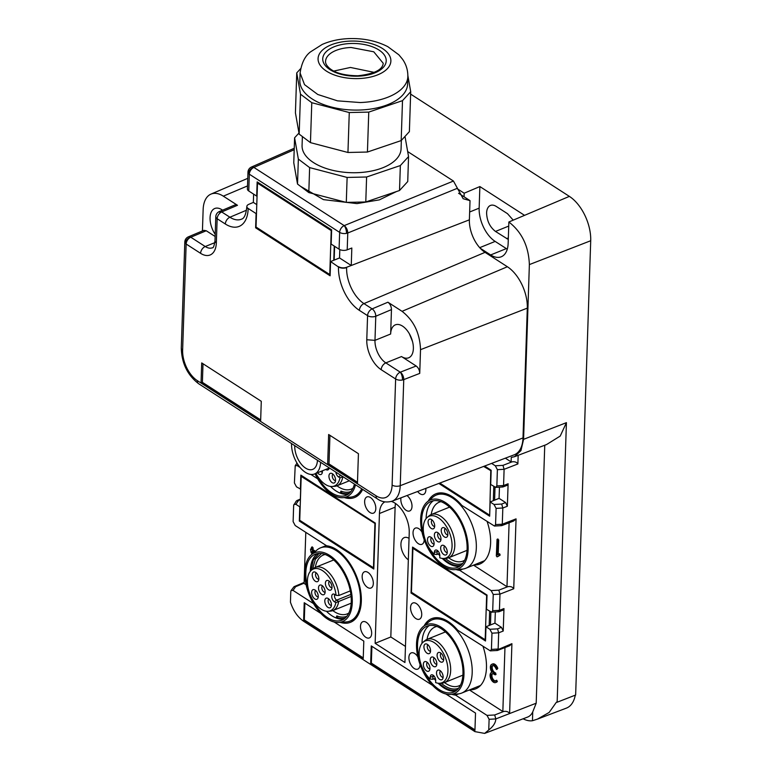 <?xml version="1.0" encoding="UTF-8"?>
<svg xmlns="http://www.w3.org/2000/svg" width="772" height="772" viewBox="0 0 772 772"><rect width="100%" height="100%" fill="white"/><g stroke="black" fill="none" stroke-linecap="round" stroke-linejoin="round"><path stroke-width="1.16" d="M300.414 499.783L296.216 501.105L293.649 505.409L293.119 521.631L295.203 525.529L326.662 545.794A40.791 22.813 68 0 1 361.325 601.272A40.791 22.813 68 0 1 350.536 622.29A40.791 22.813 68 0 1 343.858 623.158A40.791 22.813 68 0 1 340.182 622.367M518.166 455.326L517.877 463.953C516.729 462.158 514.779 461.453 512.039 461.839L511.122 461.897L511.276 457.4L514.49 456.715L520.965 450.587L523.58 439.326L566.426 422.651L557.143 702.221L556.438 702.163L549.162 712.44L537.466 719.108L566.358 708.136A34.962 19.551 -112 0 0 575.275 695.167M523.58 439.326L529.37 264.593L590.715 240.729A34.962 19.551 -112 0 0 569.369 196.377L410.627 94.107M590.715 240.729L575.642 695.022L557.143 702.221M300.675 489.226L300.347 499.108M424.185 625.774A40.791 22.813 68 0 1 431.683 618.633A40.791 22.813 68 0 1 457.719 630.232L490.317 650.864L491.426 649.397L491.967 633.175L489.873 629.277L485.984 626.767L485.511 641.001L411.042 593.021L412.007 592.626M498.123 611.385L499.426 610.343L492.71 610.71L491.6 612.167L486.563 609.301L487.035 595.067L412.557 547.087L411.042 593.021M492.71 610.71L493.25 594.488L491.156 590.59L459.707 570.325A40.791 22.813 68 0 1 456.03 569.533M428.325 500.97A40.791 22.813 68 0 1 435.823 493.829A40.791 22.813 68 0 1 461.859 505.428L494.456 526.05L495.566 524.593L496.106 508.372L494.012 504.473L490.123 501.964L489.651 516.198L438.824 483.446M502.273 486.582L503.566 485.54L496.85 485.906L495.74 487.364L490.702 484.498L491.175 470.264L484.633 466.047M496.85 485.906L497.39 469.675L495.296 465.786L491.6 463.403M362.657 489.39A40.791 22.813 68 0 1 354.676 497.486A40.791 22.813 68 0 1 344.322 497.564M317.697 478.833L310.875 474.433M300.096 467.494L297.191 465.622L295.222 465.719L294.402 482.944L296.487 486.842L300.762 489.187M293.939 504.415L295.908 504.309L299.797 506.818L299.324 521.052L373.802 569.032L375.327 523.098L300.848 475.118L300.376 489.351M313.557 603.636L293.051 590.426L291.083 590.532L290.793 591.526L290.446 602.199C293.36 610.874 297.751 617.224 303.608 621.257L474.896 731.615L484.642 733.4L527.546 717.101A25.505 14.263 68 0 0 532.748 711.871L532.448 720.73A34.248 19.155 68 0 1 523.107 718.79M469.405 689.956L502.842 711.504L503.759 711.446L494.688 714.978L495.827 718.925C495.643 722.766 493.289 726.452 488.753 729.965L484.642 733.4M488.753 729.965L489.11 719.292L487.016 715.393L455.567 695.128A40.791 22.813 68 0 1 451.89 694.337M334.16 622.01L363.805 641.107L363.226 658.584L303.647 620.196L304.226 602.729L320.891 613.46M421.724 614.695A8.743 4.883 68 0 1 419.418 619.202A8.743 4.883 68 0 1 413.493 616.268A8.743 4.883 68 0 1 410.559 607.496A8.743 4.883 68 0 1 412.866 602.99A8.743 4.883 68 0 1 418.8 605.923A8.743 4.883 68 0 1 421.724 614.695M424.214 539.724A8.743 4.883 68 0 1 424.214 539.811A8.743 4.883 68 0 1 421.898 544.318A8.743 4.883 68 0 1 415.973 541.384A8.743 4.883 68 0 1 413.039 532.612A8.743 4.883 68 0 1 415.355 528.106A8.743 4.883 68 0 1 421.975 532.053M373.32 583.507A8.743 4.883 68 0 1 371.014 588.013A8.743 4.883 68 0 1 365.079 585.079A8.743 4.883 68 0 1 362.155 576.308A8.743 4.883 68 0 1 364.461 571.801A8.743 4.883 68 0 1 370.386 574.735A8.743 4.883 68 0 1 373.32 583.507M375.81 508.623A8.743 4.883 68 0 1 373.494 513.129A8.743 4.883 68 0 1 367.568 510.196A8.743 4.883 68 0 1 364.635 501.424A8.743 4.883 68 0 1 366.941 496.917A8.743 4.883 68 0 1 372.876 499.851A8.743 4.883 68 0 1 375.81 508.623M406.95 495.556A8.743 4.883 68 0 1 412.007 506.451A8.743 4.883 68 0 1 409.7 510.958A8.743 4.883 68 0 1 403.766 508.034A8.743 4.883 68 0 1 400.832 499.252A8.743 4.883 68 0 1 401.006 497.815M395.534 503.498A23.305 13.037 -112 0 0 395.119 507.185L379.448 513.515L375.144 643.317L404.933 662.511L409.237 532.709A23.305 13.037 68 0 0 395.003 503.141A23.305 13.037 68 0 0 391.414 501.424M379.448 513.515A23.305 13.037 68 0 1 384.852 501.858M371.66 633.426A8.743 4.883 68 0 1 369.354 637.933A8.743 4.883 68 0 1 363.429 635.009A8.743 4.883 68 0 1 360.495 626.227A8.743 4.883 68 0 1 362.801 621.73A8.743 4.883 68 0 1 368.736 624.654A8.743 4.883 68 0 1 371.66 633.426M420.074 664.538A8.743 4.883 68 0 1 420.074 664.615A8.743 4.883 68 0 1 417.758 669.121A8.743 4.883 68 0 1 411.833 666.197A8.743 4.883 68 0 1 408.899 657.416A8.743 4.883 68 0 1 411.215 652.909A8.743 4.883 68 0 1 417.835 656.856M432.6 685.43L371.255 645.913L370.676 663.38L474.934 730.553L475.513 713.077L445.869 693.989M425.816 488.387A8.743 4.883 68 0 1 425.864 489.892A8.743 4.883 68 0 1 423.558 494.389A8.743 4.883 68 0 1 417.642 491.494M299.324 521.052L300.298 520.656M338.31 616.413L336.264 617.243A34.962 19.551 -112 0 0 345.161 618.092M319.029 553.418L313.364 559.883L311.029 570.556M321.393 553.63L315.362 559.217L312.554 569.244M336.264 617.243L336.853 615.892A33.794 18.895 -112 0 0 346.715 616.297A33.794 18.895 -112 0 0 346.908 616.22L346.715 616.297M334.363 601.726L335.83 602.681A22.523 12.593 68 0 1 328.013 611.299A22.523 12.593 68 0 1 317.157 605.817A22.523 12.593 68 0 1 311.405 570.218A22.523 12.593 68 0 1 326.488 574.001A22.523 12.593 68 0 1 336.071 595.347L334.604 594.401A4.275 2.393 -112 0 0 333.301 594.006A4.275 2.393 -112 0 0 331.748 596.688A4.275 2.393 -112 0 0 333.6 601.098A4.275 2.393 -112 0 0 334.363 601.726L336.621 600.153A3.493 1.959 68 0 1 336.003 599.632A3.493 1.959 68 0 1 334.778 594.508M350.295 590.879L338.889 595.492L336.071 595.347M328.013 611.299L330.464 611.134A23.305 13.037 -112 0 0 332.79 610.613A23.305 13.037 -112 0 0 338.686 601.484L351.096 596.466M350.874 594.392L336.621 600.153L338.686 601.484L335.83 602.681M513.216 220.145L507.493 213.67L496.319 206.471A14.571 8.145 -112 0 0 490.452 205.448A14.571 8.145 -112 0 0 486.601 212.956C486.9 220.888 489.863 227.045 495.489 231.436L508.729 226.08M566.426 422.651L560.221 436.064L546.566 444.537L514.49 456.715M544.752 445.222L536.193 703.215L532.748 711.871M537.466 719.108L532.448 720.73M469.878 689.772A40.791 22.813 -112 0 0 475.687 688.836A40.791 22.813 -112 0 0 486.466 667.809A40.791 22.813 -112 0 0 483.06 646.56M458.732 693.845L455.567 695.128M502.842 711.504L504.965 647.583M492.565 673.667A4.005 2.239 -112 0 0 492.372 673.888A4.005 2.239 -112 0 0 492.497 678.183A4.005 2.239 -112 0 0 495.499 680.923M495.634 682.544A5.462 3.059 68 0 1 491.137 679.457A5.462 3.059 68 0 1 490.712 673.078A5.462 3.059 68 0 1 491.532 672.412A5.462 3.059 68 0 1 491.976 672.296A5.462 3.059 68 0 1 491.803 664.296A5.462 3.059 68 0 1 495.73 666.429A5.462 3.059 68 0 1 496.888 668.774L496.753 669.527L496.078 668.928A4.005 2.239 68 0 0 493.964 665.937A4.005 2.239 68 0 0 492.353 665.647A4.005 2.239 68 0 0 491.397 668.938A4.005 2.239 68 0 0 493.742 672.798L494.9 673.551L495.151 674.844L493.694 674.043A4.005 2.239 68 0 0 492.082 673.763A4.005 2.239 68 0 0 491.474 674.255A4.005 2.239 68 0 0 491.793 678.926A4.005 2.239 68 0 0 495.084 681.193A4.005 2.239 68 0 0 495.692 680.701L496.454 681.879A5.462 3.059 68 0 1 495.634 682.544L496.521 682.178A5.462 3.059 -112 0 0 497.351 681.512L496.695 680.248L495.942 680.605M496.753 669.527L497.786 668.407A5.462 3.059 -112 0 0 496.628 666.072A5.462 3.059 -112 0 0 492.7 663.939L491.803 664.296M492.835 665.561A4.005 2.239 -112 0 0 492.391 668.986A4.005 2.239 -112 0 0 494.63 672.431L495.798 673.184L495.759 674.429M402.058 311.319C413.744 320.419 419.9 333.205 420.518 349.677L419.736 373.397C419.611 370.222 418.434 367.752 416.176 366.005L401.508 356.548A17.775 9.94 -112 0 0 408.668 357.803A17.775 9.94 -112 0 0 412.904 343.231A17.775 9.94 -112 0 0 402.521 326.102A17.775 9.94 -112 0 0 395.351 324.848A17.775 9.94 -112 0 0 390.651 334.006L391.462 309.601C391.346 306.426 390.159 303.956 387.911 302.209L402.058 311.319L507.378 266.745L485.038 252.347A25.64 14.34 68 0 1 480.184 248.198L490.654 254.943L506.336 248.613L495.161 241.414A26.219 14.658 -112 0 1 479.151 208.15L479.866 186.563L524.555 215.349L569.369 196.377M507.378 266.745A32.627 18.248 68 0 1 527.305 308.134L523.001 437.927A32.627 18.248 68 0 1 514.171 454.824L392.147 501.173A29.886 16.714 -112 0 0 400.234 485.694A5.829 3.001 -178.1 0 1 392.108 485.077L395.631 378.994A5.829 3.001 1.9 0 0 402.502 379.978A5.829 3.001 1.9 0 0 403.756 379.612A5.829 3.194 -111.3 0 0 400.272 372.191A5.829 3.783 122.8 0 0 395.631 378.994L381.185 369.692A23.604 13.201 -112 0 1 366.777 339.757L367.578 315.651L359.385 310.373A5.829 3.783 -57.2 0 1 363.95 303.599A28.39 15.874 -112 0 1 346.618 267.594A5.829 3.001 -178.1 0 1 338.493 266.977A34.209 19.136 -112 0 0 359.385 310.373M511.122 461.897L505.351 458.172M529.37 264.593C528.685 246.297 521.843 232.092 508.864 221.989L508.159 243.276A26.219 14.658 68 0 1 501.221 256.796A26.219 14.658 68 0 1 490.654 254.943M506.336 248.613A26.219 14.658 -112 0 0 507.262 249.182M508.285 239.474L495.489 231.436M457.304 188.773L464.184 193.203L464.059 196.792L458.578 193.261M497.457 650.468L509.578 645.788L511.913 643.674L509.597 713.56L536.193 703.215M496.84 650.072L511.913 643.674M512.039 461.839L502.968 465.362L504.106 469.308L503.566 485.54L508.111 483.764L507.368 506.229L505.583 502.533L499.079 498.345L499.455 487.161M507.329 485.27L508.111 483.764M500.989 525.269L502.282 524.227L502.823 508.005L501.684 504.048L505.583 502.533M494.456 526.05L501.752 525.635L513.718 520.984L516.053 518.871L513.737 588.756L499.966 594.122L499.426 610.343L503.971 608.577L503.228 631.042L501.443 627.346L494.939 623.149L495.315 611.964M513.737 588.756C512.589 586.961 510.639 586.257 507.899 586.643L506.982 586.701L509.105 522.769M507.899 586.643L498.828 590.165L499.966 594.122L493.25 594.488M491.6 612.167L498.895 611.752L503.18 610.083L503.971 608.577M491.426 649.397L498.143 649.03L498.683 632.808L497.544 628.862L501.443 627.346M346.512 233.366A5.829 3.001 -178.1 0 1 339.641 232.382A5.829 3.783 -57.2 0 1 344.206 225.617C346.416 227.383 347.603 229.844 347.767 233.009A5.829 3.001 -178.1 0 1 346.512 233.366A5.829 2.075 -102.6 0 0 344.206 225.617L453.444 181.044L463.142 198.713L470.023 200.633L464.059 196.792M453.444 181.044L407.664 151.553M457.246 188.339L347.767 233.009L347.207 249.819A5.829 3.001 -178.1 0 1 339.082 249.192L331.159 244.087L331.632 229.863L257.153 181.883L256.68 196.107L248.758 191.002A5.829 3.001 -178.1 0 1 247.416 188.995L247.976 172.185A5.829 3.001 -178.1 0 0 248.526 173.536A5.829 4.468 -41.6 0 1 253.882 167.418A5.829 3.271 -113.7 0 0 251.45 167.041A5.829 5.829 0 0 0 247.966 172.204M347.207 249.819L351.829 248.015L351.25 265.491L339.535 257.945L330.58 261.563L338.493 266.977M351.25 265.491L346.628 267.286A5.829 3.001 -178.1 0 1 338.503 266.668M490.123 501.964L494.601 500.159L495.026 487.228M485.984 626.767L490.461 624.963L490.886 612.032M256.603 227.412L255.628 227.808L330.107 275.787L330.58 261.563M255.628 227.808L256.101 213.583L248.179 208.469A5.829 3.001 -178.1 0 1 246.837 206.471A5.829 3.001 -178.1 0 1 248.854 204.3L253.351 202.409L256.786 204.628M201.048 382.883L201.714 362.917L261.283 401.305L260.627 421.271L201.048 382.883L202.389 382.343L260.675 419.891M327.646 464.454L357.436 483.648L358.43 453.695L328.64 434.501L327.646 464.454L328.997 463.914L329.943 435.34M405.001 136.422L408.552 156.591L407.732 181.555L399.52 190.51L400.35 165.546L366.603 177L365.783 201.965L399.52 190.51M298.976 133.016L294.595 137.802L293.765 162.757L297.519 184.054L308.8 192.566L327.55 197.487L346.29 202.399L365.783 201.965M256.034 227.045L257.501 183.118L331.227 230.616L329.769 274.552L256.034 227.045M215.214 234.37A17.775 9.94 68 0 1 214.761 208.498A17.775 9.94 68 0 1 221.921 209.743A17.775 9.94 68 0 1 222.568 210.187M248.179 208.469L248.169 208.778A34.209 19.136 -112 0 1 225.337 224.005A5.829 3.783 -57.2 0 1 229.902 217.231L221.709 211.953A5.829 3.204 67.1 0 0 219.345 211.547L235.084 204.889L237.477 205.284L223.32 196.165L247.513 185.927M202.428 230.953L203.142 209.627A30.243 16.907 68 0 1 210.949 194.119A30.243 16.907 68 0 1 223.32 196.165M215.137 236.483L206.24 230.751L203.866 230.345L188.368 236.85A5.829 5.829 0 0 0 184.807 242.032A5.829 3.001 1.9 0 0 185.357 243.373A5.829 3.001 1.9 0 0 186.149 244.029L200.595 253.332A23.604 13.201 -112 0 0 216.343 242.833A5.829 3.001 -178.1 0 1 214.992 240.825C214.182 245.901 213.323 248.217 212.396 247.783A17.775 9.94 -112 0 1 205.236 246.529A5.829 3.783 -57.2 0 0 200.595 253.332M320.602 462.293A22.726 12.709 68 0 1 314.6 473.95A22.726 12.709 68 0 1 305.442 472.358A22.726 12.709 68 0 1 291.555 443.582M342.45 491.61L340.404 492.43A34.962 19.551 -112 0 0 349.301 493.289M340.404 492.43L340.992 491.088A33.794 18.895 -112 0 0 350.855 491.494A33.794 18.895 -112 0 0 351.048 491.407L350.855 491.494M335.907 472.155A4.275 2.393 -112 0 0 337.74 476.285A4.275 2.393 -112 0 0 338.503 476.922L340.761 475.349A3.493 1.959 68 0 1 340.298 474.983M338.503 476.922L339.969 477.868A22.523 12.593 68 0 1 332.153 486.495L334.604 486.331A23.305 13.037 -112 0 0 336.93 485.81A23.305 13.037 -112 0 0 342.826 476.681L342.893 476.652M340.819 475.32L342.826 476.681L339.969 477.868M311.405 570.218L313.287 568.626A23.305 13.037 68 0 1 315.323 567.391A23.305 13.037 68 0 1 328.891 572.544A23.305 13.037 68 0 1 338.889 595.492M320.747 593.562A5.182 2.895 -112 0 0 324.655 593.909A5.182 2.895 -112 0 0 322.889 586.247A5.182 2.895 -112 0 0 321.075 585.06A5.182 2.895 -112 0 0 318.508 587.743A5.182 2.895 -112 0 0 320.747 593.562M324.973 599.68A5.182 2.895 -112 0 0 326.71 606.252A5.182 2.895 -112 0 0 330.947 606.975A5.182 2.895 -112 0 0 331.246 606.271A5.182 2.895 -112 0 0 330.57 601.378A5.182 2.895 -112 0 0 327.367 598.126A5.182 2.895 -112 0 0 324.973 599.68M316.018 590.831A5.182 2.895 -112 0 0 314.204 589.644A5.182 2.895 -112 0 0 311.637 592.327A5.182 2.895 -112 0 0 313.876 598.146A5.182 2.895 -112 0 0 317.774 598.493A5.182 2.895 -112 0 0 316.018 590.831M327.618 588.978A5.182 2.895 -112 0 0 331.526 589.326A5.182 2.895 -112 0 0 329.769 581.663A5.182 2.895 -112 0 0 327.955 580.476A5.182 2.895 -112 0 0 325.388 583.159A5.182 2.895 -112 0 0 327.618 588.978M318.662 580.139A5.182 2.895 -112 0 0 317.987 575.246A5.182 2.895 -112 0 0 314.793 571.994A5.182 2.895 -112 0 0 312.399 573.548A5.182 2.895 -112 0 0 314.127 580.119A5.182 2.895 -112 0 0 318.363 580.843A5.182 2.895 -112 0 0 318.662 580.139M423.085 626.71L428.721 621.942A39.478 22.079 68 0 1 432.175 619.848A39.478 22.079 68 0 1 464.078 641.059A39.478 22.079 68 0 1 468.565 686.926A39.478 22.079 68 0 1 461.752 693.053A39.478 22.079 68 0 1 457.815 693.941L450.452 694.433A37.133 20.767 68 0 1 422.631 670.656A37.133 20.767 68 0 1 419.929 630.492A37.133 20.767 68 0 1 423.085 626.71A37.133 20.767 68 0 1 454.698 641.822A37.133 20.767 68 0 1 460.566 687.833A37.133 20.767 68 0 1 450.452 694.433M427.225 501.897L432.86 497.139A39.478 22.079 68 0 1 436.315 495.035A39.478 22.079 68 0 1 468.218 516.256A39.478 22.079 68 0 1 472.705 562.122A39.478 22.079 68 0 1 465.892 568.24A39.478 22.079 68 0 1 461.955 569.138L454.592 569.63A37.133 20.767 68 0 1 426.771 545.852A37.133 20.767 68 0 1 424.069 505.689A37.133 20.767 68 0 1 427.225 501.897A37.133 20.767 68 0 1 458.838 517.018A37.133 20.767 68 0 1 464.705 563.029A37.133 20.767 68 0 1 454.592 569.63M357.484 482.268L328.997 463.914M408.552 156.591L400.35 165.546M346.29 202.399L347.12 177.444L366.603 177M308.8 192.566L309.63 167.601L347.12 177.444M297.519 184.054L298.349 159.09L309.63 167.601M294.595 137.802L298.349 159.09M332.153 486.495A22.523 12.593 68 0 1 321.297 481.004A22.523 12.593 68 0 1 315.941 473.41M325.707 469.463A5.182 2.895 -112 0 0 328.795 469.096A5.182 2.895 -112 0 0 329.171 468.064M329.113 474.877A5.182 2.895 -112 0 0 330.85 481.448A5.182 2.895 -112 0 0 335.087 482.162A5.182 2.895 -112 0 0 335.386 481.458A5.182 2.895 -112 0 0 334.71 476.575A5.182 2.895 -112 0 0 331.506 473.323A5.182 2.895 -112 0 0 329.113 474.877M317.524 472.773A5.182 2.895 -112 0 0 318.016 473.342A5.182 2.895 -112 0 0 321.914 473.68A5.182 2.895 -112 0 0 322.349 470.823M322.513 585.89A3.493 1.959 -112 0 0 323.333 591.468A3.493 1.959 -112 0 0 325.108 592.307M328.804 598.956A3.493 1.959 -112 0 0 328.235 599.844A3.493 1.959 -112 0 0 328.901 603.55A3.493 1.959 -112 0 0 331.4 605.373M315.642 590.474A3.493 1.959 -112 0 0 316.462 596.052A3.493 1.959 -112 0 0 318.238 596.901M329.393 581.306A3.493 1.959 -112 0 0 330.213 586.884A3.493 1.959 -112 0 0 331.989 587.724M316.231 572.824A3.493 1.959 -112 0 0 315.651 573.712A3.493 1.959 -112 0 0 316.317 577.417A3.493 1.959 -112 0 0 318.826 579.241M434.877 678.472A34.962 19.551 -112 0 0 435.601 679.37M439.21 683.288A34.962 19.551 -112 0 0 456.87 690.062M441.217 683.172A33.794 18.895 -112 0 0 458.423 688.267A33.794 18.895 -112 0 0 458.616 688.19L458.423 688.267M439.017 553.659A34.962 19.551 -112 0 0 439.741 554.566M443.35 558.484A34.962 19.551 -112 0 0 461.009 565.258M445.357 558.368A33.794 18.895 -112 0 0 462.563 563.463A33.794 18.895 -112 0 0 462.756 563.386L462.563 563.463M302.373 136.538L302.074 145.551A49.533 25.505 1.9 0 0 357.233 172.687A49.533 25.505 1.9 0 0 401.073 148.842L401.353 140.398M332.944 474.153A3.493 1.959 -112 0 0 332.375 475.041A3.493 1.959 -112 0 0 333.041 478.746A3.493 1.959 -112 0 0 335.54 480.57M320.805 471.451A3.493 1.959 -112 0 0 322.378 472.088M324.356 588.467A3.493 1.959 -112 0 0 324.645 589.181M330.638 601.533A3.493 1.959 -112 0 0 330.927 602.247M317.475 593.05A3.493 1.959 -112 0 0 317.765 593.764M331.227 583.883A3.493 1.959 -112 0 0 331.516 584.597M318.064 575.401A3.493 1.959 -112 0 0 318.353 576.115M435.312 678.289L432.88 679.273L432.967 676.504L434.067 676.069M434.192 678.742A35.541 19.879 -112 0 0 435.697 680.605A4.275 2.393 -112 0 0 431.789 674.786A4.275 2.393 -112 0 0 430.371 676.137A4.275 2.393 -112 0 0 430.236 677.092L430.168 679.061L432.88 679.273M433.256 675.307A3.493 1.959 -112 0 0 433.082 675.732A3.493 1.959 -112 0 0 432.967 676.504L430.236 677.092M439.451 553.485L437.02 554.47L437.116 551.7L438.207 551.256M438.332 553.939A35.541 19.879 -112 0 0 439.837 555.801A4.275 2.393 -112 0 0 435.929 549.982A4.275 2.393 -112 0 0 434.511 551.333A4.275 2.393 -112 0 0 434.375 552.289L434.308 554.257L437.02 554.47M437.396 550.504A3.493 1.959 -112 0 0 437.222 550.928A3.493 1.959 -112 0 0 437.116 551.7L434.375 552.289M334.787 476.729A3.493 1.959 -112 0 0 335.067 477.443M435.697 680.614L435.63 682.583A22.523 12.593 68 0 0 439.722 683.268L442.173 683.114A23.305 13.037 68 0 0 444.498 682.583A23.305 13.037 68 0 0 449.873 675.799A23.305 13.037 68 0 0 444.643 649.773A23.305 13.037 68 0 0 427.032 639.361A23.305 13.037 68 0 0 424.996 640.606L423.114 642.188A22.523 12.593 68 0 1 441.015 649.426A22.523 12.593 68 0 1 447.162 676.214A22.523 12.593 68 0 1 439.722 683.268M430.168 679.061A22.523 12.593 68 0 1 419.9 647.544A22.523 12.593 68 0 1 423.114 642.188M430.4 658.584A5.182 2.895 -112 0 0 432.127 665.155A5.182 2.895 -112 0 0 436.363 665.879A5.182 2.895 -112 0 0 436.662 665.174A5.182 2.895 -112 0 0 435.987 660.282A5.182 2.895 -112 0 0 432.783 657.03A5.182 2.895 -112 0 0 430.4 658.584M427.727 662.801A5.182 2.895 -112 0 0 425.912 661.614A5.182 2.895 -112 0 0 423.345 664.296A5.182 2.895 -112 0 0 425.584 670.115A5.182 2.895 -112 0 0 429.483 670.463A5.182 2.895 -112 0 0 427.727 662.801M430.371 652.108A5.182 2.895 -112 0 0 429.705 647.216A5.182 2.895 -112 0 0 426.501 643.964A5.182 2.895 -112 0 0 424.108 645.517A5.182 2.895 -112 0 0 425.835 652.089A5.182 2.895 -112 0 0 430.072 652.813A5.182 2.895 -112 0 0 430.371 652.108M436.682 671.65A5.182 2.895 -112 0 0 438.419 678.221A5.182 2.895 -112 0 0 442.655 678.945A5.182 2.895 -112 0 0 442.954 678.241A5.182 2.895 -112 0 0 442.279 673.348A5.182 2.895 -112 0 0 439.075 670.096A5.182 2.895 -112 0 0 436.682 671.65M439.336 660.948A5.182 2.895 -112 0 0 443.234 661.295A5.182 2.895 -112 0 0 441.478 653.633A5.182 2.895 -112 0 0 439.664 652.446A5.182 2.895 -112 0 0 437.097 655.129A5.182 2.895 -112 0 0 439.336 660.948M439.837 555.811L439.77 557.78A22.523 12.593 68 0 0 443.861 558.465L446.312 558.301A23.305 13.037 68 0 0 448.638 557.78A23.305 13.037 68 0 0 454.013 550.996A23.305 13.037 68 0 0 448.783 524.97A23.305 13.037 68 0 0 431.172 514.557A23.305 13.037 68 0 0 429.135 515.793L427.254 517.385A22.523 12.593 68 0 1 445.154 524.622A22.523 12.593 68 0 1 451.302 551.401A22.523 12.593 68 0 1 443.861 558.465M434.308 554.257A22.523 12.593 68 0 1 424.04 522.74A22.523 12.593 68 0 1 427.254 517.385M434.539 533.78A5.182 2.895 -112 0 0 436.267 540.352A5.182 2.895 -112 0 0 440.503 541.076A5.182 2.895 -112 0 0 440.802 540.371A5.182 2.895 -112 0 0 440.127 535.478A5.182 2.895 -112 0 0 436.923 532.226A5.182 2.895 -112 0 0 434.539 533.78M431.866 537.997A5.182 2.895 -112 0 0 430.052 536.81A5.182 2.895 -112 0 0 427.485 539.493A5.182 2.895 -112 0 0 429.724 545.312A5.182 2.895 -112 0 0 433.623 545.659A5.182 2.895 -112 0 0 431.866 537.997M434.511 527.305A5.182 2.895 -112 0 0 433.845 522.412A5.182 2.895 -112 0 0 430.641 519.16A5.182 2.895 -112 0 0 428.248 520.714A5.182 2.895 -112 0 0 429.975 527.286A5.182 2.895 -112 0 0 434.211 528.009A5.182 2.895 -112 0 0 434.511 527.305M440.822 546.846A5.182 2.895 -112 0 0 442.559 553.418A5.182 2.895 -112 0 0 446.795 554.142A5.182 2.895 -112 0 0 447.094 553.437A5.182 2.895 -112 0 0 446.419 548.545A5.182 2.895 -112 0 0 443.215 545.293A5.182 2.895 -112 0 0 440.822 546.846M443.475 536.144A5.182 2.895 -112 0 0 447.374 536.492A5.182 2.895 -112 0 0 445.618 528.83A5.182 2.895 -112 0 0 443.803 527.643A5.182 2.895 -112 0 0 441.237 530.325A5.182 2.895 -112 0 0 443.475 536.144M407.857 75.531L410.704 91.694L409.382 131.636L401.179 140.591L367.433 152.036L347.95 152.48L310.45 142.637L299.169 134.125L295.425 112.837L296.747 72.896L300.501 94.194L299.169 134.125M434.231 657.86A3.493 1.959 -112 0 0 433.652 658.748A3.493 1.959 -112 0 0 434.318 662.453A3.493 1.959 -112 0 0 436.827 664.287M427.35 662.444A3.493 1.959 -112 0 0 428.17 668.021A3.493 1.959 -112 0 0 429.946 668.87M427.939 644.794A3.493 1.959 -112 0 0 427.36 645.682A3.493 1.959 -112 0 0 428.026 649.387A3.493 1.959 -112 0 0 430.535 651.221M440.513 670.926A3.493 1.959 -112 0 0 439.943 671.814A3.493 1.959 -112 0 0 440.609 675.519A3.493 1.959 -112 0 0 443.109 677.353M441.101 653.276A3.493 1.959 -112 0 0 441.922 658.854A3.493 1.959 -112 0 0 443.697 659.703M438.371 533.056A3.493 1.959 -112 0 0 437.792 533.944A3.493 1.959 -112 0 0 438.457 537.65A3.493 1.959 -112 0 0 440.966 539.474M431.49 537.64A3.493 1.959 -112 0 0 432.31 543.218A3.493 1.959 -112 0 0 434.086 544.057M432.079 519.99A3.493 1.959 -112 0 0 431.5 520.878A3.493 1.959 -112 0 0 432.166 524.584A3.493 1.959 -112 0 0 434.675 526.408M444.653 546.122A3.493 1.959 -112 0 0 444.083 547.01A3.493 1.959 -112 0 0 444.749 550.716A3.493 1.959 -112 0 0 447.249 552.54M445.241 528.473A3.493 1.959 -112 0 0 446.062 534.05A3.493 1.959 -112 0 0 447.837 534.89M300.597 68.698L296.747 72.896M300.501 94.194L311.782 102.705L310.45 142.637M311.782 102.705L349.272 112.538L347.95 152.48M349.272 112.538L368.755 112.104L367.433 152.036M368.755 112.104L402.502 100.649L401.179 140.591M410.704 91.694L402.502 100.649M436.064 660.436A3.493 1.959 -112 0 0 436.354 661.15M429.184 665.02A3.493 1.959 -112 0 0 429.473 665.734M429.772 647.37A3.493 1.959 -112 0 0 430.062 648.084M442.356 673.502A3.493 1.959 -112 0 0 442.636 674.217M442.935 655.853A3.493 1.959 -112 0 0 443.224 656.567M440.204 535.633A3.493 1.959 -112 0 0 440.494 536.347M433.324 540.217A3.493 1.959 -112 0 0 433.613 540.931M433.912 522.567A3.493 1.959 -112 0 0 434.202 523.281M446.496 548.699A3.493 1.959 -112 0 0 446.785 549.413M447.075 531.049A3.493 1.959 -112 0 0 447.364 531.763M359.887 110.029A53.895 27.753 1.9 0 0 407.597 84.09L407.848 76.602A53.895 27.753 -178.1 0 1 360.138 102.541L337.489 100.843L317.784 94.493L304.535 84.64L300.105 73.022L299.854 80.51A53.895 27.753 1.9 0 0 359.887 110.029M333.842 71.053L350.43 67.454L374.314 72.404M464.676 560.221A31.758 17.756 68 0 1 463.007 561.09A31.758 17.756 68 0 1 448.657 557.77M431.191 514.548A31.758 17.756 68 0 1 433.729 507.127A31.758 17.756 68 0 1 439.21 502.196A31.758 17.756 68 0 1 441.015 501.655M433.41 500.738A35.541 19.879 -112 0 0 429.415 505.1A35.541 19.879 -112 0 0 426.134 518.533M442.25 558.417A35.541 19.879 -112 0 0 459.842 566.166M463.837 561.804A35.541 19.879 68 0 1 457.709 567.314A35.541 19.879 68 0 1 428.981 548.216A35.541 19.879 68 0 1 424.938 506.914A35.541 19.879 68 0 1 431.075 501.404A35.541 19.879 68 0 1 459.794 520.502A35.541 19.879 68 0 1 463.837 561.804M460.537 685.025A31.758 17.756 68 0 1 458.867 685.893A31.758 17.756 68 0 1 444.518 682.573M427.051 639.361A31.758 17.756 68 0 1 429.589 631.93A31.758 17.756 68 0 1 435.07 627.009A31.758 17.756 68 0 1 436.875 626.468M429.271 625.542A35.541 19.879 -112 0 0 425.275 629.913A35.541 19.879 -112 0 0 421.995 643.337M438.11 683.22A35.541 19.879 -112 0 0 455.702 690.969M459.697 686.607A35.541 19.879 68 0 1 453.56 692.117A35.541 19.879 68 0 1 424.841 673.02A35.541 19.879 68 0 1 420.798 631.718A35.541 19.879 68 0 1 426.926 626.208A35.541 19.879 68 0 1 455.654 645.305A35.541 19.879 68 0 1 459.697 686.607M202.389 382.343L203.007 363.757M352.968 488.251A31.758 17.756 68 0 1 351.299 489.11A31.758 17.756 68 0 1 336.949 485.8M330.541 486.447A35.541 19.879 -112 0 0 348.133 494.196M354.435 484.092A35.541 19.879 68 0 1 345.991 495.344A35.541 19.879 68 0 1 320.901 482.095A35.541 19.879 68 0 1 315.844 473.448M355.487 484.768A37.133 20.767 68 0 1 342.884 497.66A37.133 20.767 68 0 1 320.37 482.973A37.133 20.767 68 0 1 315.015 473.786M361.74 488.792A39.478 22.079 68 0 1 354.184 496.271A39.478 22.079 68 0 1 350.247 497.168L342.884 497.66M294.721 445.618A17.775 9.94 -112 0 0 305.577 468.112A17.775 9.94 -112 0 0 312.747 469.366A17.775 9.94 -112 0 0 317.437 460.257M253.621 194.139L253.351 202.409M257.501 183.118L258.466 182.723M334.247 246.075L333.774 260.27M334.614 246.316L334.16 260.116M396.499 191.533L379.351 199.871L356.973 203.605L323.478 199.63L300.472 186.274M296.998 181.111L295.367 171.867M499.272 555.425L497.072 556.892L496.328 555.917L497.062 539.319L497.805 540.294L497.313 555.01L498.683 554.103L499.272 555.425L500.169 555.068L497.921 556.544M339.815 249.588L339.535 257.945M490.461 624.963L494.939 623.149M497.805 540.294L498.693 539.927L497.766 539.329M497.959 538.952L497.062 539.319M498.731 554.084L499.581 553.736L500.169 555.068M498.693 539.927L498.22 554.412M506.982 586.701L473.545 565.152M462.872 569.041L459.707 570.325M474.018 564.959A40.791 22.813 -112 0 0 479.827 564.033A40.791 22.813 -112 0 0 490.606 543.005A40.791 22.813 -112 0 0 487.2 521.756M494.601 500.159L499.079 498.345M470.023 200.633L469.386 219.827A25.64 14.34 -112 0 0 480.184 248.198M502.881 486.978L507.32 485.279M395.119 507.185L390.815 636.977L375.144 643.317M405.464 646.415L390.815 636.977M409.044 538.345A12.526 7.006 -112 0 0 404.248 537.611A12.526 7.006 -112 0 0 400.938 544.067A12.526 7.006 -112 0 0 408.34 559.797M464.184 193.203L479.866 186.563M508.864 221.989L524.555 215.349M503.759 711.446C506.5 711.06 508.449 711.765 509.597 713.56L495.827 718.925L489.11 719.292M348.828 613.055A31.758 17.756 68 0 1 347.159 613.923A31.758 17.756 68 0 1 332.809 610.604M315.343 567.381A31.758 17.756 68 0 1 323.362 555.029A31.758 17.756 68 0 1 325.166 554.499M326.402 611.25A35.541 19.879 -112 0 0 343.994 618.999M317.562 553.572A35.541 19.879 -112 0 0 310.286 571.367M340.317 567.488A35.541 19.879 68 0 1 341.851 620.148A35.541 19.879 68 0 1 316.761 606.898A35.541 19.879 68 0 1 315.217 554.238A35.541 19.879 68 0 1 340.317 567.488M316.231 607.786A37.133 20.767 68 0 1 311.377 554.73A37.133 20.767 68 0 1 340.838 566.6A37.133 20.767 68 0 1 352.264 602.662A37.133 20.767 68 0 1 338.744 622.464A37.133 20.767 68 0 1 316.231 607.786M311.377 554.73L317.012 549.973A39.478 22.079 68 0 1 320.467 547.879A39.478 22.079 68 0 1 348.336 562.585A39.478 22.079 68 0 1 350.044 621.074A39.478 22.079 68 0 1 346.107 621.971L338.744 622.464M314.841 551.806L312.168 550.079L313.056 549.712L313.123 547.84L312.187 547.242M313.982 552.53L312.12 551.324L311.869 553.572L311.126 552.598L310.479 549.124L311.232 549.481L311.492 547.232L312.226 548.207L312.168 550.079M312.988 551.883L312.766 553.215L311.869 553.572M312.37 546.875L311.492 547.232M315.478 551.266L313.056 549.712M305.799 532.352L304.1 583.458L306.098 584.751M370.676 663.38L371.342 663.109L371.901 646.328M303.647 620.196L304.322 619.926L304.872 603.144M304.11 583.149L295.608 586.71L294.035 586.681L291.083 590.532M304.322 619.926L363.245 657.898M371.342 663.109L474.954 729.868M374.922 523.86L373.465 567.787L299.739 520.289L301.196 476.353L375.308 523.706M301.196 476.353L302.161 475.967M493.79 486.485L493.318 500.671M483.629 466.423L491.156 470.872M490.77 471.026L489.699 514.799M489.313 514.953L439.818 483.069M489.651 611.289L489.178 625.484M486.63 595.83L485.173 639.756L411.447 592.259L412.904 548.332L487.016 595.675M412.904 548.332L413.869 547.937M517.877 463.953L504.106 469.308L497.39 469.675M496.106 508.372L502.823 508.005L507.368 506.229M491.967 633.175L498.683 632.808L503.228 631.042M502.968 465.362L495.296 465.786M501.684 504.048L494.012 504.473M498.828 590.165L491.156 590.59M497.544 628.862L489.873 629.277M344.206 225.617L253.882 167.418A5.829 3.783 -57.2 0 0 249.317 174.192L339.641 232.382L339.082 249.192M346.628 267.286L469.386 219.827M391.462 309.601L375.781 316.24A5.829 3.204 -112.9 0 0 372.143 308.877L387.911 302.209M485.038 252.347L363.95 303.599L372.143 308.877A5.829 3.783 122.8 0 0 367.762 314.339A5.829 3.783 122.8 0 0 367.578 315.651A5.829 3.001 1.9 0 0 375.781 316.24L374.98 340.346A17.775 9.94 -112 0 0 385.836 362.888L400.272 372.191A5.829 2.133 -101.7 0 1 402.502 379.978M225.337 224.005L217.144 218.727L216.343 242.833M184.807 242.032L181.285 348.114A5.829 3.001 1.9 0 0 182.626 350.112L186.149 244.029A5.829 3.783 122.8 0 1 190.79 237.226A5.829 3.32 -112.8 0 0 188.368 236.85M182.626 350.112A24.057 13.452 -112 0 0 197.314 380.635L376.051 495.788A24.057 13.452 -112 0 0 392.108 485.077M294.2 149.72L253.882 167.418M248.526 173.536A5.829 3.001 -178.1 0 0 249.317 174.192L248.758 191.002M248.169 208.778A5.829 3.001 -178.1 0 1 246.828 206.78A5.829 3.001 -178.1 0 1 246.837 206.626M246.509 210.206L229.902 217.231A28.39 15.874 -112 0 0 241.511 219.161C244.251 218.495 246.027 214.365 246.828 206.78L246.837 206.471M220.58 212.59A5.829 2.335 -125.2 0 0 218.264 212.155A5.829 5.829 0 0 0 215.793 216.72A5.829 3.001 -178.1 0 0 217.144 218.727A5.829 3.783 -57.2 0 1 220.58 212.59A5.829 3.783 -57.2 0 1 221.709 211.953L237.477 205.284M206.24 230.751L190.79 237.226L205.236 246.529L214.848 242.649M181.285 348.114C181.709 363.294 187.49 375.163 198.645 383.723A5.829 3.783 -57.2 0 1 197.314 380.635M198.645 383.723L377.373 498.876A5.829 3.783 -57.2 0 1 376.051 495.788M523.001 437.927L400.234 485.694L403.756 379.612L419.736 373.397M401.508 356.548L385.836 362.888A5.829 3.783 122.8 0 0 381.185 369.692M390.651 334.006L374.98 340.346L366.777 339.757M297.924 464.561L297.191 465.622M185.357 243.373A5.829 4.478 -41.8 0 1 190.79 237.226M325.562 61.374A28.844 14.851 -178.1 0 1 351.096 47.488L373.764 51.792L383.221 63.285C382.632 69.789 374.198 73.948 357.918 75.762C344.273 75.569 334.681 72.954 329.113 67.917C326.566 65.504 325.379 63.323 325.562 61.374M358.102 76.177A31.758 16.357 -178.1 0 1 322.937 60.93A31.758 16.357 -178.1 0 1 350.845 43.493A31.758 16.357 -178.1 0 1 386.01 58.73A31.758 16.357 -178.1 0 1 358.102 76.177M350.314 41.09A36.419 18.75 -178.1 0 1 390.642 58.566A36.419 18.75 -178.1 0 1 358.633 78.57A36.419 18.75 -178.1 0 1 318.305 61.094A36.419 18.75 -178.1 0 1 350.314 41.09M494.9 673.551L495.798 673.184M493.742 672.798L494.63 672.431M496.888 668.774L497.786 668.407M496.454 681.879L497.351 681.512M416.176 366.005L400.272 372.191M420.518 349.677L527.305 308.134M479.702 247.667L495.161 241.414M516.053 518.871L502.282 524.227L495.566 524.593M469.646 212.001L479.151 208.15M506.664 238.625L508.333 237.95M298.465 500.594L295.908 504.309M312.062 553.196L312.959 552.839M310.769 549.182L311.251 548.979M312.226 548.207L313.123 547.84M494.688 714.978L487.016 715.393M295.608 586.71L293.051 590.426M351.183 603.183L332.79 610.613M497.486 650.468L490.317 650.864M294.248 148.263L251.45 167.041M377.373 498.876C381.735 501.974 386.666 502.736 392.147 501.173M314.6 473.95L329.412 467.967M297.017 463.123L295.222 465.719M349.32 480.802L336.93 485.81M461.752 693.053L480.512 685.468M432.175 619.848L437.492 617.697M465.892 568.24L484.652 560.665M436.315 495.035L441.632 492.893M215.793 216.72L214.992 240.825M219.345 211.547A5.829 5.829 0 0 0 218.264 212.155M407.848 76.602C407.944 70.156 406.149 64.337 402.453 59.126L398.863 54.812L387.872 46.706C376.456 40.868 363.573 38.166 349.205 38.6C339.333 38.938 330.339 40.887 322.223 44.429L310.489 51.898C305.017 55.999 301.553 63.034 300.105 73.022M449.565 507.127L431.172 514.557M467.031 550.349L448.638 557.78M445.425 631.93L427.032 639.361M462.891 675.153L444.498 682.583M409.382 333.793L412.547 341.62M495.151 674.844L496.049 674.487M495.798 680.614L496.695 680.248M333.716 559.961L315.323 567.391M354.184 496.271L359.511 494.128M210.949 194.119L247.764 178.332M498.683 554.103L499.581 553.736M502.91 486.968L495.74 487.364M296.892 500.565L300.433 499.069M320.467 547.879L326.257 545.534M350.044 621.074L355.361 618.932M310.479 549.124L311.251 548.815M294.035 586.681L304.129 582.445"/></g></svg>
